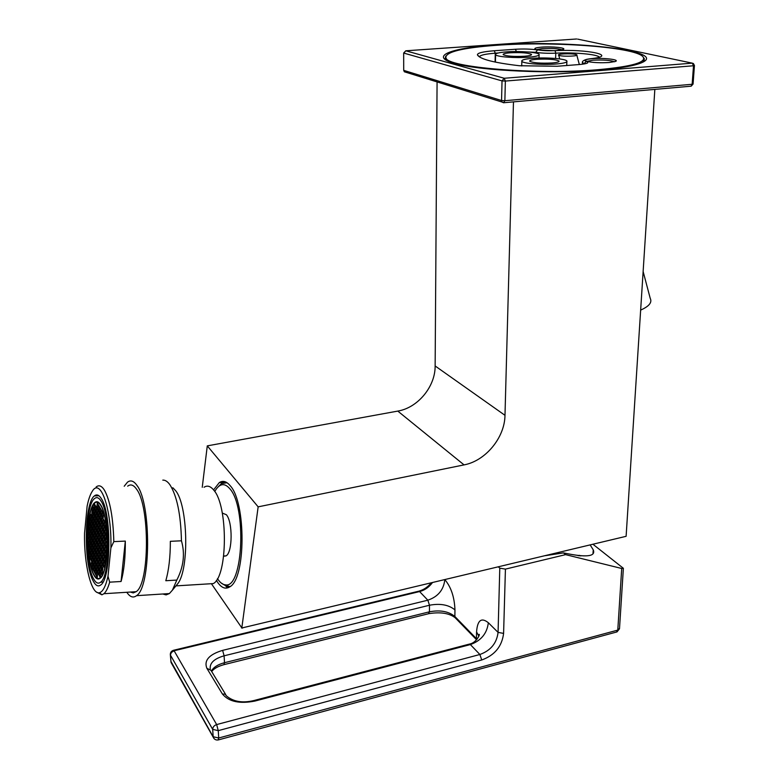 <?xml version="1.0" encoding="UTF-8"?>
<svg xmlns="http://www.w3.org/2000/svg" width="779" height="779" viewBox="0 0 779 779"><rect width="100%" height="100%" fill="white"/><g stroke="black" fill="none" stroke-linecap="round" stroke-linejoin="round"><path stroke-width="1.17" d="M100.744 504.967C98.748 501.705 96.762 500.907 94.775 502.562C86.118 508.541 85.456 560.588 93.84 575.009C95.934 578.904 98.076 579.956 100.277 578.174C109.099 572.555 109.45 517.538 100.744 504.967M101.114 501.189C98.923 497.625 96.723 496.749 94.532 498.579C84.969 505.211 84.229 562.604 93.49 578.651C95.798 583.004 98.183 584.182 100.627 582.205C110.394 576.002 110.764 514.987 101.114 501.189M101.358 498.667C99.03 494.899 96.703 493.983 94.386 495.921C84.21 503 83.411 563.938 93.246 581.076C95.71 585.73 98.251 587.006 100.861 584.883C111.27 578.31 111.64 513.264 101.358 498.667M107.999 576.256C105.759 586.168 102.955 591.641 99.566 592.673C91.367 595.477 83.801 564.015 84.551 533.167L87.112 506.233C88.465 499.514 90.169 494.558 92.234 491.374C100.462 476.914 111.864 509.271 110.891 547.871L107.999 576.256L109.673 582.166C108.018 587.95 106.1 591.797 103.928 593.715L101.922 594.825L96.606 592.128M96.109 487.021C98.875 484.713 101.66 485.775 104.454 490.186C110.043 500.391 113.169 517.538 113.822 541.619L110.891 547.871M130.356 592.05L133.258 592.916L136.13 591.689C149.597 583.861 149.948 506.233 136.617 489.27C133.628 484.908 130.648 483.866 127.678 486.154M126.802 592.274C129.986 597.055 133.228 598.194 136.529 595.682C151.029 587.288 151.379 503.594 137.016 485.512C133.813 480.867 130.619 479.776 127.444 482.22L124.212 486.252M162.782 593.997L166.102 594.893L169.384 593.569L172.441 590.131L176.814 580.073L165.8 580.725C168.848 570.111 170.367 556.975 170.348 541.317L181.449 540.801C180.825 514.481 176.95 495.756 169.822 484.626C167.524 481.471 165.177 479.971 162.801 480.117M176.814 580.073C183.61 566.82 185.159 553.733 181.449 540.801M175.83 586.022L177.933 583.481C189.472 568.368 187.788 505.006 175.587 490.624L172.811 487.732M207.078 583.968L213.319 583.588C227.828 576.275 228.13 505.649 213.738 490.108C210.486 486.106 207.263 485.151 204.04 487.264M223.661 556.235L226.056 555.875C232.619 552.593 232.853 521.969 226.368 514.715L222.297 513.069M217.458 578.622L218.081 579.557C220.418 582.906 222.862 584.669 225.423 584.854C243.067 588.992 246.875 506.613 229.708 488.628C224.878 483.087 220.311 483.36 215.997 489.465L214.751 491.52M221.032 582.896L227.556 586.918L230.399 586.383M227.069 482.746L221.431 483.584L218.023 487.002M225.949 482.474L226.504 482.396M222.843 482.844L224.927 481.685M228.305 587.658L226.134 586.665M229.854 586.791L225.102 584.825M213.582 489.913L219.308 482.581C222.882 480.302 226.475 481.315 230.087 485.599C246.203 502.26 245.93 578.963 229.708 586.889C225.598 589.46 221.596 587.979 217.711 582.458L216.387 580.355M513.468 101.874L504.987 415.314C504.773 437.623 485.56 460.905 464.05 464.888L258.151 506.847L207.282 445.87L202.248 487.313M258.151 506.847L241.821 627.874L211.391 583.705M437.077 81.931L435.14 365.964C435.373 386.588 417.817 407.816 397.787 411.088L207.282 445.87M694.44 65.563L693.076 83.986L690.885 86.206M405.44 72.116L404.359 71.785L403.892 70.422L501.559 100.53L502.027 102.068L503.624 102.779L504.87 100.705L505.357 81.065L693.514 65.767L694.449 65.494L693.388 63.527L692.288 63.148L693.514 65.767L692.141 84.278L504.87 100.705L501.559 100.53L502.027 80.899L505.357 81.065L504.217 78.26L502.027 80.899L403.863 53.108L405.781 50.801L403.668 53.021L403.707 70.246M576.606 38.989L405.781 50.801L504.217 78.26L692.288 63.148L577.667 39.116M599.411 70.032C552.36 74.044 482.006 70.85 456.601 63.946C427.515 56.789 449.464 48.006 495.142 45.055C565.379 39.447 670.232 50.469 641.789 62.651C634.486 65.816 620.357 68.279 599.411 70.032M445.013 59.467L445.773 56.098M643.736 57.88L644.282 61.307M643.98 61.502L643.444 60.928M446.211 58.814L445.296 59.671M496.204 45.309C462.025 47.86 445.247 52.037 445.87 57.831C446.552 67.354 536.799 75.057 598.048 69.701C632.684 66.517 647.573 62.106 642.733 56.458C633.249 46.769 551.581 41.131 496.204 45.309M609.217 62.515C600.278 63.021 592.926 62.671 587.162 61.453C583.559 60.256 585.282 59.321 592.322 58.659C603.472 57.695 620.094 59.632 615.546 61.414L609.217 62.515M556.781 50.538C548.289 50.995 541.483 50.684 536.332 49.613C533.177 48.541 534.998 47.714 541.794 47.12C552.184 46.282 567.073 47.879 563.236 49.447L556.781 50.538M586.83 61.356L592.985 60.187C603.287 59.71 610.454 60.236 614.485 61.775M241.597 628.04L626.112 536.312L654.837 89.39M242.551 628.098L241.821 627.874M536.322 49.603L542.398 48.551C551.727 48.123 558.29 48.551 562.078 49.837M125.312 541.093L121.066 581.494C124.036 570.861 125.448 557.394 125.312 541.093L113.822 541.619M121.066 581.494L109.673 582.166M545.164 555.69L563.47 552.886C586.071 557.696 596.003 556.683 593.257 549.867L590.161 544.92M580.998 555.865L578.466 555.651M577.95 555.593L579.576 555.378M498.375 566.878L499.787 568.154L505.425 569.118L565.603 554.638L563.47 552.886M565.603 554.638L621.71 568.485L623.366 568.29L592.946 544.248M505.425 569.118L503.594 633.405C501.978 646.424 494.684 655.285 481.724 659.988L218.256 730.644L218.704 738.005L218.169 739.962M170.835 661.235L213.144 736.73L218.704 738.005L617.786 630.094L616.452 632.061M170.309 654.409L170.358 654.925C170.192 652.617 171.205 651.078 173.405 650.309L174.097 650.757L171.419 652.432L170.358 654.925L171.039 662.452L213.203 737.177L212.686 729.378C212.794 727.08 214.118 725.473 216.659 724.567L218.256 730.644L212.686 729.378L170.465 655.149L171.039 662.452L171.808 663.825M619.5 628.789L617.017 631.905L218.471 739.884C216.007 740.362 214.254 739.456 213.203 737.177L214.215 738.784M95.301 505.425L94.249 503.614L93.85 507.733L94.902 509.554L95.301 505.425M100.705 505.386C98.738 502.163 96.762 501.364 94.795 503.01C86.245 508.911 85.593 560.364 93.889 574.6C95.953 578.446 98.066 579.488 100.238 577.726C108.953 572.176 109.303 517.821 100.705 505.386M96.528 541.366L97.599 543.294L98.008 539.175L96.937 537.247L96.528 541.366L97.794 541.308M98.086 538.347L98.495 534.209L97.424 532.3L97.015 536.429L98.086 538.347M95.729 534.141L96.8 536.049L97.209 531.921L96.138 530.032L95.729 534.141L96.995 534.092M95.252 539.068L96.314 540.986L96.723 536.867L95.651 534.959L95.252 539.068L96.508 539.01M94.765 543.976L95.827 545.904L96.236 541.804L95.174 539.886L94.765 543.976L96.021 543.927M96.041 546.293L97.112 548.231L97.521 544.122L96.45 542.194L96.041 546.293L97.307 546.235M97.326 548.62L98.397 550.578L98.806 546.449L97.735 544.511L97.326 548.62L98.602 548.562M98.894 545.621L99.303 541.493L98.222 539.555L97.813 543.684L98.894 545.621M99.381 540.655L99.79 536.517L98.709 534.589L98.3 538.727L99.381 540.655M99.878 535.679L100.287 531.531L99.206 529.623L98.797 533.761L99.878 535.679M98.982 529.243L97.911 527.344L97.502 531.473L98.573 533.381L98.982 529.243M97.696 526.964L96.625 525.085L96.216 529.204L97.287 531.093L97.696 526.964M94.941 526.945L96.002 528.824L96.411 524.705L95.34 522.836L94.941 526.945L96.197 526.896M94.463 531.872L95.525 533.761L95.924 529.652L94.863 527.773L94.463 531.872L95.71 531.814M93.986 536.78L95.038 538.688L95.437 534.579L94.386 532.69L93.986 536.78L95.233 536.731M93.499 541.678L94.561 543.596L94.96 539.506L93.899 537.598L93.499 541.678L94.756 541.629M93.022 546.566L94.074 548.494L94.473 544.414L93.422 542.496L93.022 546.566L94.269 546.507M94.288 548.883L95.35 550.821L95.749 546.731L94.687 544.794L94.288 548.883L95.544 548.825M95.564 551.211L96.625 553.158L97.034 549.059L95.963 547.111L95.564 551.211L96.82 551.152M96.839 553.557L97.911 555.524L98.32 551.405L97.248 549.448L96.839 553.557L98.115 553.489M98.125 555.914L99.206 557.891L99.615 553.762L98.534 551.795L98.125 555.914L99.41 555.846M99.702 552.934L100.111 548.796L99.03 546.839L98.621 550.967L99.702 552.934M100.199 547.968L100.608 543.82L99.517 541.872L99.108 546.011L100.199 547.968M100.686 542.992L101.104 538.834L100.014 536.897L99.605 541.045L100.686 542.992M101.182 537.997L101.601 533.829L100.501 531.911L100.092 536.069L101.182 537.997M101.679 533.002L102.098 528.824L100.997 526.906L100.588 531.074L101.679 533.002M100.783 526.526L99.693 524.637L99.284 528.785L100.374 530.694L100.783 526.526M99.478 524.257L98.397 522.368L97.988 526.516L99.069 528.405L99.478 524.257M98.183 521.998L97.102 520.129L96.703 524.257L97.774 526.137L98.183 521.998M96.888 519.749L95.827 517.899L95.427 522.018L96.489 523.887L96.888 519.749M94.152 519.788L95.213 521.648L95.613 517.529L94.551 515.679L94.152 519.788L95.398 519.739M93.675 524.705L94.726 526.575L95.135 522.466L94.074 520.606L93.675 524.705L94.921 524.656M93.198 529.613L94.249 531.492L94.648 527.393L93.597 525.523L93.198 529.613L94.434 529.564M92.72 534.511L93.772 536.4L94.171 532.31L93.12 530.431L92.72 534.511L93.957 534.462M92.243 539.399L93.295 541.298L93.694 537.218L92.643 535.329L92.243 539.399L93.48 539.341M91.776 544.278L92.818 546.186L93.217 542.116L92.165 540.207L91.776 544.278L93.013 544.219M91.299 549.137L92.341 551.065L92.74 547.004L91.698 545.086L91.299 549.137L92.535 549.078M92.555 551.444L93.597 553.382L93.996 549.312L92.944 547.384L92.555 551.444L93.792 551.386M93.811 553.772L94.863 555.729L95.272 551.639L94.21 549.701L93.811 553.772L95.067 553.713M95.077 556.118L96.138 558.076L96.547 553.986L95.476 552.029L95.077 556.118L96.343 556.05M96.353 558.475L97.424 560.452L97.833 556.342L96.762 554.375L96.353 558.475L97.628 558.407M97.638 560.851L98.719 562.837L99.128 558.718L98.047 556.742L97.638 560.851L98.923 560.783M98.933 563.236L100.014 565.242L100.433 561.114L99.342 559.118L98.933 563.236L100.228 563.168M100.51 560.286L100.929 556.138L99.839 554.161L99.43 558.29L100.51 560.286M101.007 555.31L101.426 551.162L100.325 549.195L99.916 553.333L101.007 555.31M101.504 550.334L101.922 546.167L100.822 544.209L100.413 548.358L101.504 550.334M102 545.339L102.419 541.171L101.319 539.224L100.91 543.382L102 545.339M102.507 540.334L102.916 536.156L101.815 534.219L101.406 538.386L102.507 540.334M103.003 535.319L103.422 531.122L102.312 529.204L101.903 533.381L103.003 535.319M103.5 530.285L103.919 526.088L102.818 524.179L102.4 528.366L103.5 530.285M102.594 523.8L101.494 521.901L101.085 526.078L102.176 527.987L102.594 523.8M101.28 521.521L100.189 519.632L99.78 523.8L100.861 525.698L101.28 521.521M99.965 519.262L98.884 517.392L98.475 521.541L99.556 523.42L99.965 519.262M98.67 517.013L97.589 515.153L97.19 519.301L98.261 521.17L98.67 517.013M97.375 514.783L96.314 512.942L95.905 517.071L96.976 518.931L97.375 514.783M96.099 512.572L95.038 510.742L94.639 514.861L95.69 516.701L96.099 512.572M93.373 512.66L94.425 514.491L94.824 510.372L93.772 508.551L93.373 512.66L94.61 512.611M92.896 517.577L93.947 519.418L94.347 515.309L93.295 513.478L92.896 517.577L94.123 517.529M92.419 522.485L93.47 524.335L93.86 520.236L92.818 518.395L92.419 522.485L93.655 522.436M91.941 527.373L92.993 529.243L93.383 525.153L92.341 523.293L91.941 527.373L93.178 527.325M91.474 532.261L92.516 534.131L92.905 530.061L91.864 528.191L91.474 532.261L92.701 532.203M90.997 537.13L92.039 539.019L92.438 534.949L91.396 533.07L90.997 537.13L92.224 537.082M90.53 541.989L91.562 543.888L91.961 539.837L90.919 537.938L90.53 541.989L91.756 541.941M90.052 546.839L91.094 548.757L91.484 544.706L90.452 542.797L90.052 546.839L91.279 546.78M89.585 551.678L90.617 553.606L91.016 549.565L89.975 547.647L89.585 551.678L90.812 551.62M90.831 553.986L91.864 555.924L92.263 551.873L91.221 549.945L90.831 553.986L92.058 553.927M92.078 556.313L93.12 558.261L93.519 554.2L92.467 552.262L92.078 556.313L93.314 556.255M93.334 558.65L94.386 560.617L94.785 556.537L93.733 554.59L93.334 558.65L94.58 558.592M94.6 561.007L95.661 562.983L96.06 558.894L94.999 556.936L94.6 561.007L95.856 560.948M95.866 563.383L96.937 565.369L97.346 561.269L96.275 559.293L95.866 563.383L97.141 563.314M97.151 565.768L98.232 567.774L98.631 563.665L97.56 561.669L97.151 565.768L98.436 565.7M98.446 568.173L99.527 570.189L99.936 566.07L98.855 564.064L98.446 568.173L99.731 568.105M99.741 570.588L100.832 572.623L101.251 568.485L100.15 566.469L99.741 570.588L101.046 570.52M101.328 567.657L101.747 563.519L100.647 561.513L100.238 565.642L101.328 567.657M101.825 562.691L102.244 558.533L101.143 556.537L100.734 560.685L101.825 562.691M102.322 557.706L102.74 553.538L101.64 551.561L101.231 555.709L102.322 557.706M102.828 552.71L103.247 548.533L102.137 546.566L101.728 550.724L102.828 552.71M103.325 547.695L103.743 543.518L102.643 541.561L102.224 545.728L103.325 547.695M103.831 542.681L104.25 538.484L103.14 536.536L102.721 540.723L103.831 542.681M104.328 537.646L104.756 533.449L103.646 531.512L103.227 535.699L104.328 537.646M104.834 532.602L105.262 528.396L104.143 526.468L103.724 530.674L104.834 532.602M105.34 527.549L105.769 523.332L104.649 521.414L104.23 525.63L105.34 527.549M104.425 521.034L103.315 519.135L102.896 523.342L104.006 525.25L104.425 521.034M103.101 518.756L101.991 516.876L101.582 521.063L102.682 522.952L103.101 518.756M101.776 516.496L100.686 514.627L100.267 518.804L101.358 520.684L101.776 516.496M100.462 514.257L99.381 512.397L98.972 516.555L100.053 518.424L100.462 514.257M99.157 512.027L98.086 510.177L97.677 514.325L98.748 516.185L99.157 512.027M97.862 509.807L96.791 507.976L96.392 512.115L97.463 513.955L97.862 509.807M96.577 507.606L95.515 505.785L95.116 509.914L96.177 511.745L96.577 507.606M92.117 510.479L93.159 512.29L93.558 508.19L92.506 506.379L92.117 510.479L93.344 510.43M91.64 515.377L92.682 517.207L93.081 513.118L92.039 511.297L91.64 515.377L92.867 515.328M91.172 520.265L92.214 522.115L92.604 518.025L91.562 516.195L91.172 520.265L92.389 520.226M90.695 525.153L91.737 527.003L92.126 522.923L91.094 521.083L90.695 525.153L91.922 525.104M90.228 530.022L91.26 531.882L91.659 527.821L90.617 525.961L90.228 530.022L91.445 529.973M89.76 534.881L90.792 536.75L91.182 532.7L90.15 530.83L89.76 534.881L90.977 534.822M89.293 539.73L90.315 541.609L90.715 537.568L89.682 535.689L89.293 539.73L90.51 539.672M88.825 544.56L89.848 546.459L90.237 542.418L89.215 540.529L88.825 544.56L90.043 544.502M88.358 549.39L89.381 551.298L89.77 547.267L88.748 545.368L88.358 549.39L89.575 549.331M89.118 556.508L90.15 558.446L90.539 554.414L89.507 552.486L89.118 556.508L90.345 556.449M90.354 558.835L91.396 560.783L91.786 556.732L90.744 554.794L90.354 558.835L91.591 558.767M91.601 561.172L92.643 563.129L93.042 559.079L92 557.121L91.601 561.172L92.847 561.104M92.857 563.519L93.908 565.496L94.308 561.425L93.256 559.468L92.857 563.519L94.103 563.46M94.113 565.895L95.174 567.881L95.574 563.801L94.512 561.825L94.113 565.895L95.379 565.827M95.389 568.281L96.45 570.277L96.859 566.187L95.788 564.2L95.389 568.281L96.654 568.212M96.664 570.676L97.735 572.692L98.144 568.592L97.073 566.586L96.664 570.676L97.95 570.608M97.95 573.101L99.03 575.126L99.439 571.007L98.358 568.991L97.95 573.101L99.245 573.023M99.254 575.535L100.335 577.57L100.754 573.451L99.663 571.416L99.254 575.535L100.549 575.457M102.146 575.077L102.565 570.929L101.465 568.894L101.056 573.032L102.146 575.077M102.653 570.101L103.062 565.944L101.961 563.918L101.552 568.066L102.653 570.101M103.149 565.106L103.568 560.948L102.458 558.933L102.049 563.09L103.149 565.106M103.656 560.111L104.074 555.933L102.964 553.937L102.546 558.105L103.656 560.111M104.152 555.106L104.571 550.919L103.461 548.932L103.042 553.109L104.152 555.106M104.659 550.081L105.077 545.884L103.967 543.908L103.549 548.095L104.659 550.081M105.165 545.047L105.584 540.84L104.474 538.883L104.055 543.07L105.165 545.047M105.671 540.003L106.09 535.786L104.98 533.839L104.552 538.036L105.671 540.003M106.178 534.939L106.606 530.713L105.486 528.775L105.058 532.992L106.178 534.939M103.597 513.712L102.497 511.842L102.078 516.039L103.179 517.918L103.597 513.712M102.273 511.462L101.173 509.602L100.764 513.789L101.854 515.659L102.273 511.462M100.958 509.232L99.868 507.392L99.459 511.56L100.549 513.419L100.958 509.232M99.654 507.022L98.573 505.181L98.164 509.349L99.245 511.19L99.654 507.022M98.358 504.821L97.278 503L96.878 507.148L97.95 508.979L98.358 504.821M89.926 518.074L90.958 519.905L91.357 515.825L90.315 514.004L89.926 518.074L91.143 518.025M89.458 522.943L90.491 524.783L90.88 520.713L89.848 518.882L89.458 522.943L90.676 522.894M88.991 527.792L90.023 529.652L90.413 525.591L89.381 523.751L88.991 527.792L90.208 527.743M88.524 532.641L89.556 534.501L89.945 530.46L88.913 528.6L88.524 532.641L89.741 532.593M88.056 537.471L89.088 539.35L89.478 535.309L88.446 533.449L88.056 537.471L89.273 537.422M91.124 566.012L92.165 567.988L92.565 563.938L91.523 561.98L91.124 566.012L92.37 565.944M92.38 568.378L93.431 570.364L93.831 566.304L92.779 564.337L92.38 568.378L93.626 568.31M93.636 570.764L94.697 572.76L95.096 568.689L94.035 566.703L93.636 570.764L94.902 570.695M94.902 573.159L95.963 575.175L96.372 571.095L95.311 569.089L94.902 573.159L96.177 573.091M96.177 575.574L97.248 577.599L97.657 573.51L96.586 571.494L96.177 575.574L97.463 575.506M104.483 567.55L104.902 563.373L103.792 561.347L103.373 565.515L104.483 567.55M104.99 562.535L105.408 558.348L104.289 556.342L103.87 560.51L104.99 562.535M105.496 557.511L105.915 553.314L104.795 551.318L104.376 555.505L105.496 557.511M106.002 552.477L106.421 548.27L105.301 546.283L104.883 550.48L106.002 552.477M106.509 547.423L106.937 543.206L105.808 541.23L105.389 545.436L106.509 547.423M98.32 502.192L97.823 502.387M99.478 578.252L99.985 578.408M97.015 536.429L98.281 536.371M97.813 543.684L99.089 543.625M98.3 538.727L99.576 538.669M98.797 533.761L100.072 533.712M97.502 531.473L98.767 531.424M96.216 529.204L97.472 529.155M98.621 550.967L99.907 550.909M99.108 546.011L100.394 545.952M99.605 541.045L100.89 540.986M100.092 536.069L101.387 536.01M100.588 531.074L101.874 531.025M99.284 528.785L100.559 528.737M97.988 526.516L99.254 526.468M96.703 524.257L97.959 524.209M95.427 522.018L96.674 521.969M99.43 558.29L100.715 558.222M99.916 553.333L101.212 553.265M100.413 548.358L101.708 548.299M100.91 543.382L102.205 543.323M101.406 538.386L102.701 538.328M101.903 533.381L103.198 533.323M102.4 528.366L103.704 528.308M101.085 526.078L102.37 526.02M99.78 523.8L101.056 523.751M98.475 521.541L99.751 521.492M97.19 519.301L98.446 519.252M95.905 517.071L97.161 517.022M94.639 514.861L95.875 514.812M100.238 565.642L101.533 565.573M100.734 560.685L102.03 560.617M101.231 555.709L102.536 555.641M101.728 550.724L103.032 550.665M102.224 545.728L103.529 545.67M102.721 540.723L104.026 540.665M103.227 535.699L104.532 535.65M103.724 530.674L105.038 530.616M104.23 525.63L105.545 525.572M102.896 523.342L104.201 523.284M101.582 521.063L102.877 521.015M100.267 518.804L101.552 518.756M98.972 516.555L100.238 516.506M97.677 514.325L98.943 514.286M96.392 512.115L97.648 512.066M95.116 509.914L96.362 509.875M93.85 507.733L95.087 507.684M101.056 573.032L102.361 572.954M101.552 568.066L102.857 567.998M102.049 563.09L103.364 563.022M102.546 558.105L103.86 558.037M103.042 553.109L104.357 553.041M103.549 548.095L104.863 548.036M104.055 543.07L105.369 543.012M104.552 538.036L105.876 537.977M105.058 532.992L106.382 532.933M102.078 516.039L103.373 515.99M100.764 513.789L102.049 513.741M99.459 511.56L100.734 511.511M98.164 509.349L99.43 509.3M96.878 507.148L98.135 507.1M103.373 565.515L104.698 565.447M103.87 560.51L105.194 560.442M104.376 555.505L105.701 555.437M104.883 550.48L106.207 550.412M105.389 545.436L106.713 545.378M532.855 58.308C524.88 58.961 521.209 59.973 521.842 61.337C523.001 63.557 542.759 65.124 556.138 64.005C563.977 63.323 567.57 62.32 566.908 61.005C565.632 58.737 546.098 57.227 532.855 58.308M551.97 62.982C557.082 62.544 559.429 61.892 559.001 61.025C555.515 59.36 548.124 58.776 536.838 59.282C531.668 59.71 529.292 60.363 529.71 61.239C533.167 62.914 540.587 63.489 551.97 62.982M528.357 57.208C536.147 56.555 539.73 55.601 539.117 54.345C537.909 52.251 519.389 50.869 506.574 51.872C498.667 52.505 495.006 53.469 495.59 54.764C496.681 56.828 515.416 58.25 528.357 57.208M510.303 52.787C505.172 53.196 502.806 53.819 503.195 54.657C506.438 56.195 513.527 56.731 524.462 56.254C529.535 55.835 531.872 55.212 531.473 54.384C528.211 52.845 521.151 52.31 510.303 52.787M559.702 55.591C564.366 56.77 579.362 56.127 576.713 54.754L575.671 54.403C570.939 53.235 556.099 53.878 558.709 55.251L559.702 55.591M643.133 271.52L650.241 298.396C652.286 302.437 649.092 306.342 640.65 310.1M403.668 52.953L403.707 70.324L404.359 71.785L504.13 102.701L691.197 86.177L693.067 84.064M590.239 58.766C584.795 59.438 583.471 60.285 586.246 61.327C589.742 62.69 587.463 63.761 579.391 64.53L557.053 66.264L519.369 65.738C493.857 62.748 479.883 59.136 477.449 54.919C477.167 53.04 482.776 51.657 494.285 50.752L515.396 49.252C523.79 48.765 531.161 48.999 537.5 49.963L555.038 50.703C587.288 48.853 619.675 55.796 590.239 58.766L589.693 58.834M464.05 464.888L397.787 411.088M504.987 415.314L435.14 365.964M555.602 58.474L555.797 53.167C573.987 52.193 597.571 54.287 599.324 57.14M535.718 53.021L535.748 52.31C541.259 53.186 547.939 53.469 555.797 53.167L555.038 50.703M518.415 51.56L535.748 52.31L537.5 49.963M495.084 62.057L495.278 53.196L498.2 52.982M479.543 56.643C480.448 55.085 485.697 53.936 495.278 53.196L494.285 50.752M582.468 62.417L584.065 63.732L586.246 61.327M477.449 54.919L479.591 56.994M515.396 49.252L516.399 51.541M444.897 579.683C451.109 587.142 454.469 597.22 454.955 609.889L454.868 616.501L476.427 638.653L476.563 631.896C477.449 620.211 481.373 617.153 488.336 622.733L498.073 632.382C496.739 643.22 490.673 650.592 479.874 654.496L470.36 644.574C481.052 640.747 487.05 633.473 488.336 622.733M499.787 568.154L498.073 632.382L503.594 633.405M254.343 700.428L469.036 644.184L470.36 644.574L254.967 701.051C239.65 704.07 228.792 701.713 222.395 693.992L206.863 668.294C203.816 660.446 209.064 654.467 222.628 650.368L427.837 600.19L429.492 605.234L429.453 611.807C440.135 609.791 448.607 611.349 454.868 616.501L456.182 618.789M222.628 650.368L224.099 655.811L429.492 605.234C440.193 603.228 448.685 604.786 454.955 609.889M211.372 671.011C213.612 667.194 217.984 664.429 224.498 662.705L429.453 611.807L428.479 613.755M476.991 639.277L476.427 638.653L476.602 639.725M478.861 636.2L476.563 631.896M481.724 659.988L479.874 654.496L216.659 724.567L174.097 650.757L419.579 591.563C424.721 590.219 428.986 587.249 432.384 582.673M623.356 568.504L619.519 628.38L617.786 630.094L621.71 568.485M173.659 650.251L418.498 591.251L419.579 591.563L427.837 600.19C438.002 596.733 443.66 589.907 444.809 579.703M223.953 664.662L224.498 662.705L224.099 655.811C214.128 658.703 209.512 663.124 210.252 669.054M206.863 668.294L210.943 670.31L225.706 694.576M254.967 701.051L254.012 700.516C242.649 703.281 233.496 701.782 226.572 696.007L225.082 694.177L222.395 693.992M95.447 502.543L94.775 502.562M103.003 582.059L100.627 582.205M98.972 495.785L94.386 495.921M136.529 595.682L169.384 593.569M177.933 583.481L172.441 590.131M175.937 585.886L213.319 583.588M223.69 556.002L226.056 555.875M225.423 584.854L227.556 586.918M219.308 482.581L223.378 482.474M644.087 61.444L644.262 58.474M447.701 61.015L445.87 57.831M643.688 59.301L642.841 62.154M586.529 59.379C583.14 60.47 581.806 61.648 582.507 62.914L582.449 64.219M136.13 591.689L103.928 593.715M99.566 592.673L101.922 594.825M593.004 553.178L593.257 549.867M211.684 671.527C213.972 668.538 218.149 666.22 224.225 664.584L428.898 613.648C440.378 611.807 449.113 613.151 455.111 617.689L476.563 639.763M478.773 636.414L479.085 634.34C480.448 634.018 476.105 643.074 469.503 644.058M418.907 591.154C423.669 589.839 427.749 587.113 431.128 582.974M578.222 555.622L579.323 555.359M100.764 577.697L100.238 577.726M521.716 65.981L521.842 61.337M566.722 65.514L566.878 61.745M558.981 61.512L559.001 61.025M538.99 58.006L539.087 55.027M495.434 62.125L495.59 54.764M579.333 64.521L576.84 55.221M559.721 58.941L558.709 55.251"/></g></svg>
